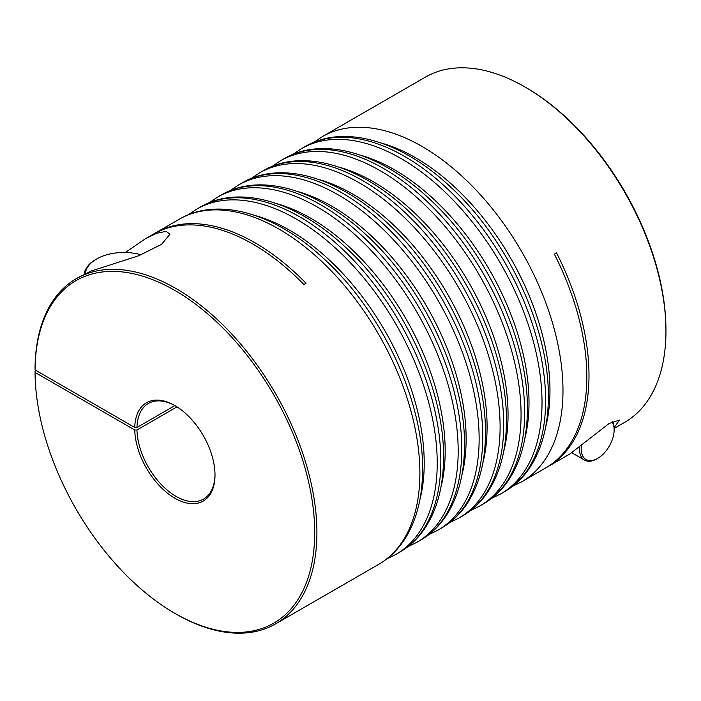 <?xml version="1.0" encoding="UTF-8"?>
<svg xmlns="http://www.w3.org/2000/svg" width="701" height="701" viewBox="0 0 701 701"><rect width="100%" height="100%" fill="white"/><g stroke="black" fill="none" stroke-linecap="round" stroke-linejoin="round"><path stroke-width="1.05" d="M84.173 274.144A39.861 23.01 180 0 1 95.748 259.501L96.615 259.002A38.634 22.309 0 0 0 85.356 273.53M141.164 254.805A38.634 22.309 0 0 0 96.615 259.002M612.113 421.871A23.299 13.45 -60 0 1 614.146 429.853A23.299 13.45 -60 0 1 597.673 458.393A23.299 13.45 -60 0 1 581.19 448.877A23.299 13.45 -60 0 1 581.532 444.811M579.578 446.484A24.526 14.16 120 0 0 579.455 448.877A24.526 14.16 120 0 0 584.538 460.11A24.526 14.16 120 0 0 596.805 458.892L597.673 458.393M614.146 429.853L614.146 428.854A24.526 14.16 120 0 0 612.665 421.608M125.339 252.483L145.3 238.831L156.454 233.38L166.067 231.33L169.931 234.23L161.545 244.351L138.772 255.734L91.41 270.936L76.321 278.656A199.303 115.069 60 0 1 175.977 288.523A199.303 115.069 60 0 1 306.179 464.158A199.303 115.069 60 0 1 275.633 623.864A199.303 115.069 60 0 1 175.977 613.997A199.303 115.069 60 0 1 175.977 613.988L174.873 613.357A197.752 114.175 -120 0 0 314.705 532.629A197.752 114.175 -120 0 0 174.873 290.433A197.752 114.175 -120 0 0 35.05 369.918L134.758 427.487L136.967 427.487A55.195 31.869 -120 0 1 148.384 403.461A55.195 31.869 -120 0 1 175.434 405.879M314.066 142.189L322.399 136.59A199.303 115.069 60 0 1 422.046 146.456A199.303 115.069 60 0 1 562.982 390.553A199.303 115.069 60 0 1 521.702 481.797L545.553 468.023A199.303 115.069 -120 0 0 554.368 254.148L556.533 252.895A199.303 115.069 60 0 1 547.718 466.778L569.799 454.029L609.151 423.465L619.465 420.083L614.12 427.654M134.758 427.487A56.755 32.763 60 0 1 174.873 405.555L174.873 405.555A56.755 32.763 60 0 1 215.005 475.059A56.755 32.763 60 0 1 174.873 498.227A56.755 32.763 60 0 1 134.758 429.985L136.967 429.985A55.195 31.869 -120 0 0 175.977 496.326A55.195 31.869 -120 0 0 203.57 499.059A55.195 31.869 -120 0 0 214.997 474.419M35.05 369.918L35.05 368.647A199.303 115.069 60 0 1 76.321 278.656M174.891 405.59L136.967 427.487M154.369 233.608A199.303 115.069 60 0 1 155.447 232.977A199.303 115.069 60 0 1 255.094 242.844A199.303 115.069 60 0 1 306.048 283.265L303.884 284.518A199.303 115.069 -120 0 0 252.93 244.097A199.303 115.069 -120 0 0 153.274 234.222L145.3 238.831M134.758 429.985L35.05 372.415L35.05 371.144L36.119 370.531M547.718 466.778A199.303 115.069 60 0 1 546.631 467.392M614.146 428.425L624.67 422.344A199.303 115.069 -120 0 0 665.95 331.109A199.303 115.069 -120 0 0 525.023 87.012A199.303 115.069 -120 0 0 525.023 87.003A199.303 115.069 -120 0 0 425.367 77.136L322.399 136.59M525.023 87.012L526.118 87.643A197.752 114.175 60 0 1 665.95 329.838L665.95 331.109M177.02 406.86L136.967 429.985M35.05 372.415A197.752 114.175 -120 0 0 174.873 613.357L175.977 613.988M545.562 427.435A190.111 109.759 -120 0 0 549.97 390.553A190.111 109.759 -120 0 0 381.397 143.1M278.945 229.078A199.303 115.069 -120 0 0 179.298 219.203C218.475 196.157 275.905 213.674 324.195 259.028C381.546 311.235 423.386 400.315 422.572 469.416C422.572 497.062 416.666 520.256 404.863 538.99C397.896 549.803 389.143 558.276 378.601 564.41A199.303 115.069 -120 0 0 419.881 473.175A199.303 115.069 -120 0 0 278.945 229.078M419.811 500.041A190.111 109.759 -120 0 0 424.219 463.159A190.111 109.759 -120 0 0 255.646 215.706M188.315 214.795L196.639 209.187A199.303 115.069 60 0 1 296.295 219.062A199.303 115.069 60 0 1 437.222 463.159A199.303 115.069 60 0 1 395.942 554.403L399.561 552.318A199.303 115.069 -120 0 0 440.841 461.074A199.303 115.069 -120 0 0 299.905 216.977A199.303 115.069 -120 0 0 200.258 207.102C239.435 184.056 296.865 201.573 345.155 246.927C402.505 299.134 444.346 388.214 443.531 457.315C443.531 484.961 437.626 508.155 425.822 526.889C418.856 537.702 410.103 546.175 399.561 552.318M440.763 487.94A190.111 109.759 -120 0 0 445.179 451.058A190.111 109.759 -120 0 0 276.606 203.605M209.275 202.694L217.599 197.086A199.303 115.069 60 0 1 317.255 206.961A199.303 115.069 60 0 1 458.182 451.058A199.303 115.069 60 0 1 416.902 542.302L420.521 540.217A199.303 115.069 -120 0 0 461.801 448.973A199.303 115.069 -120 0 0 320.865 204.876A199.303 115.069 -120 0 0 221.209 195.001C260.395 171.955 317.825 189.472 366.115 234.826C423.465 287.042 465.306 376.113 464.491 445.223C464.483 472.86 458.585 496.054 446.782 514.788C439.816 525.601 431.062 534.083 420.521 540.217M461.722 475.839A190.111 109.759 -120 0 0 466.13 438.957A190.111 109.759 -120 0 0 297.566 191.504M230.235 190.593L238.559 184.985A199.303 115.069 60 0 1 338.215 194.86A199.303 115.069 60 0 1 479.142 438.957A199.303 115.069 60 0 1 437.862 530.201L441.481 528.116A199.303 115.069 -120 0 0 482.752 436.872A199.303 115.069 -120 0 0 341.825 192.775A199.303 115.069 -120 0 0 242.169 182.9C281.355 159.854 338.785 177.371 387.075 222.725C444.416 274.941 486.266 364.012 485.451 433.122C485.442 460.759 479.545 483.953 467.742 502.687C460.776 513.5 452.022 521.982 441.481 528.116M362.785 180.674A199.303 115.069 -120 0 0 263.129 170.799C302.315 147.753 359.744 165.27 408.035 210.624C465.376 262.84 507.226 351.911 506.411 421.021C506.402 448.658 500.505 471.852 488.702 490.586C481.736 501.408 472.982 509.881 462.441 516.015A199.303 115.069 -120 0 0 503.712 424.771A199.303 115.069 -120 0 0 362.785 180.674M482.682 463.738A190.111 109.759 -120 0 0 487.09 426.856A190.111 109.759 -120 0 0 318.526 179.403M251.195 178.492L259.519 172.884A199.303 115.069 60 0 1 359.175 182.759A199.303 115.069 60 0 1 500.102 426.856A199.303 115.069 60 0 1 458.822 518.1L462.441 516.015M503.642 451.637A190.111 109.759 -120 0 0 508.05 414.755A190.111 109.759 -120 0 0 339.486 167.302M272.154 166.391L280.479 160.783A199.303 115.069 60 0 1 380.126 170.658A199.303 115.069 60 0 1 521.062 414.755A199.303 115.069 60 0 1 479.782 505.999L483.392 503.914A199.303 115.069 -120 0 0 524.672 412.67A199.303 115.069 -120 0 0 383.745 168.573A199.303 115.069 -120 0 0 284.089 158.698C323.275 135.652 380.704 153.168 428.994 198.523C486.336 250.739 528.186 339.81 527.371 408.92C527.362 436.565 521.456 459.751 509.662 478.485C502.696 489.307 493.942 497.78 483.392 503.914M524.602 439.536A190.111 109.759 -120 0 0 529.01 402.654A190.111 109.759 -120 0 0 360.445 155.201M293.106 154.29L301.439 148.682A199.303 115.069 60 0 1 401.086 158.557A199.303 115.069 60 0 1 542.022 402.654A199.303 115.069 60 0 1 500.742 493.898L504.352 491.813A199.303 115.069 -120 0 0 545.632 400.569A199.303 115.069 -120 0 0 404.705 156.472A199.303 115.069 -120 0 0 305.049 146.597C344.235 123.551 401.664 141.067 449.954 186.422C507.296 238.638 549.137 327.709 548.331 396.819C548.322 424.464 542.416 447.65 530.622 466.384C523.656 477.206 514.902 485.679 504.352 491.813M584.538 460.11L571.762 452.732M275.633 623.864L378.601 564.41M280.479 160.783L284.089 158.698M301.439 148.682L305.049 146.597M196.639 209.187L200.258 207.102M217.599 197.086L221.209 195.001M238.559 184.985L242.169 182.9M259.519 172.884L263.129 170.799M155.447 232.977L179.298 219.203M491.725 498.306L500.742 493.898M470.765 510.407L479.782 505.999M449.805 522.508L458.822 518.1M428.846 534.609L437.862 530.201M407.886 546.71L416.902 542.302M386.926 558.811L395.942 554.403M512.685 486.205L521.702 481.797"/></g></svg>
